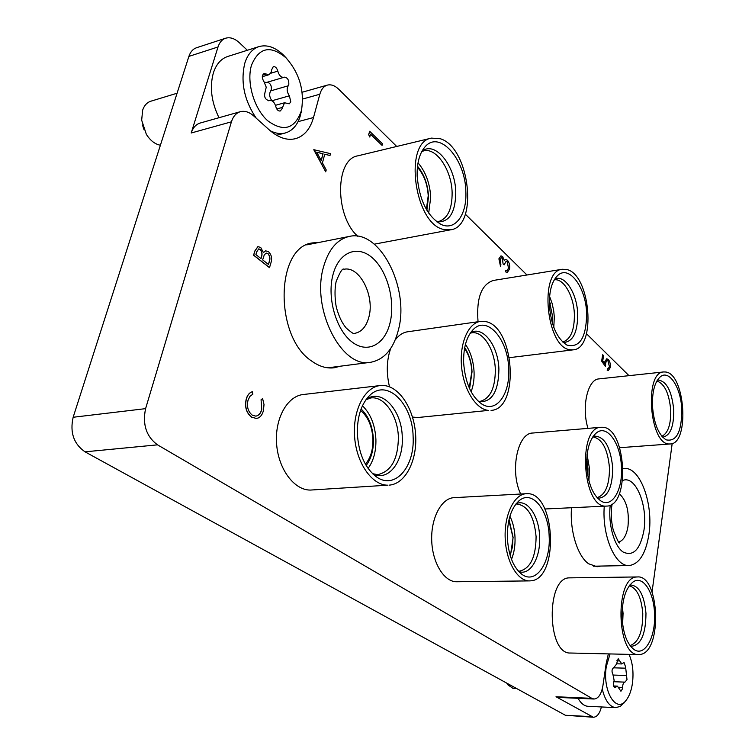 <?xml version="1.0" encoding="UTF-8"?>
<svg xmlns="http://www.w3.org/2000/svg" width="755" height="755" viewBox="0 0 755 755"><rect width="100%" height="100%" fill="white"/><g stroke="black" fill="none" stroke-linecap="round" stroke-linejoin="round"><path stroke-width="1.13" d="M319.11 242.421L312.759 242.883C275.367 246.564 274.141 337.023 311.768 361.126C319.233 366.477 326.698 368.704 334.154 367.789L340.26 366.213M571.516 507.728C569.666 530.756 577.537 556.152 588.589 563.759L597.082 566.741L600.772 566.071M145.592 408.644C142.317 424.442 146.291 436.513 157.512 444.846L591.797 698.337L594.025 699.026L558.285 697.422L556.01 696.742L593.355 717.25L565.372 715.268L85.022 451.83C73.716 443.912 69.753 432.389 73.15 417.26L145.592 408.644L231.426 121.819L191.204 133.003C192.978 127.642 195.979 124.32 200.235 123.018L240.326 111.693C236.126 112.986 233.163 116.355 231.426 121.819M247.347 50.274L239.392 42.752C234.692 38.448 230.096 36.938 225.594 38.231C222.046 39.458 219.526 42.374 218.025 46.97L191.204 133.003M73.15 417.26L188.892 56.398C190.411 51.868 192.959 48.981 196.536 47.735L225.594 38.231M652.046 592.005L672.186 443.534M594.025 699.026C598.441 698.611 601.414 694.138 602.934 685.587L606.095 663.956L608.341 653.896M240.326 111.693C244.743 110.589 249.188 111.985 253.671 115.902L269.393 130.002C278.387 137.797 287.079 140.694 295.46 138.684C304.199 136.117 310.22 129.067 313.504 117.525L319.837 94.233C321.271 89.26 323.772 86.221 327.321 85.117C331.086 84.183 334.89 85.57 338.75 89.269L396.715 146.47M465.335 214.184L526.962 274.999M586.493 333.738L628.99 375.669M593.355 717.25C597.007 717.071 599.697 713.635 601.424 706.954M313.901 149.716L330.492 153.652L330.001 155.511L324.754 154.19L322.451 162.891L326.207 169.932L325.716 171.819L313.967 149.471M316.723 152.17L321.243 160.626L323.065 153.765L316.723 152.17M330.001 155.511L324.744 154.246M325.716 171.819L313.778 149.745M321.168 160.494L322.951 153.793L316.76 152.236M500.612 266.307L499.008 258.795L501.009 255.879L502.594 256.483L504.274 260.456L505.576 259.475L507.454 260.239C509.389 262.627 510.078 265.581 509.531 269.11L507.36 272.329L505.51 271.819L505.803 270.318L507.435 270.356L508.521 268.091L507.247 261.806L506.067 261.353L504.123 264.863L503.094 263.863L502.301 257.974L501.443 257.634L500.046 259.786L500.905 264.797L500.499 266.317L498.895 258.814L500.952 255.888M502.301 257.974L501.386 257.644M503.094 263.863L502.188 257.993M504.123 264.863L502.99 263.882M507.247 261.806L506.01 261.362M508.521 268.091L507.143 261.825M507.435 270.356L508.417 268.11M505.803 270.318L505.51 271.819M507.303 272.338L505.397 271.838M504.265 260.343L505.378 259.503M604.878 361.758L606.765 358.776L608.285 359.493C609.983 361.447 610.635 364.146 610.248 367.6L608.398 370.469L607.247 370.101L607.464 368.723L608.143 368.893L609.436 366.722L608.03 360.843L607.048 360.39L605.67 362.815L605.538 366.619L601.641 361.116L602.66 354.774L603.594 355.577L602.754 360.824L604.746 363.731L604.774 361.777L606.718 358.785M601.744 361.098L602.764 354.765M605.538 366.619L601.641 361.116M608.03 360.843L607.001 360.39M609.436 366.722L607.926 360.852M608.086 368.893L609.342 366.732M607.464 368.723L607.247 370.101M608.341 370.469L607.143 370.12M604.642 363.589L604.774 361.777M269.629 267.657L253.727 255.199L254.888 251.047L257.936 246.63L260.72 247.47L263.419 252.585L265.647 250.82L268.572 251.736C271.319 254.52 272.196 257.927 271.187 261.966L269.507 267.676L253.605 255.218L254.765 251.075L257.88 246.64M255.907 254.586L261.032 258.606L261.381 257.332C262.532 254.416 262.145 251.764 260.22 249.386L258.701 248.886L256.634 252L255.907 254.586M262.664 259.89L268.535 264.505L269.271 261.806C270.422 258.805 270.016 256.077 268.053 253.623L266.232 253.076L264.288 254.831L262.664 259.89M260.937 258.531L261.268 257.351C262.41 254.444 262.023 251.793 260.098 249.405L258.644 248.905M263.401 252.463L265.59 250.839M268.44 264.429L269.148 261.834C270.299 258.833 269.894 256.105 267.931 253.642L266.175 253.085M246.177 399.291C247.272 395.205 249.301 392.694 252.255 391.732L252.887 394.138L249.858 396.422L247.961 400.518C246.659 406.803 248.084 411.673 252.236 415.127L255.869 416.156C258.776 415.599 260.739 413.381 261.759 409.503L261.07 399.725L262.617 398.593L264.014 404.576L263.41 410.578C262.504 414.297 260.749 416.769 258.153 418.006L256.398 418.459L251.462 417.109C246.338 412.9 244.573 406.964 246.177 399.291L246.309 399.272C247.395 395.195 249.424 392.675 252.378 391.713M251.585 417.09C246.46 412.891 244.695 406.954 246.309 399.272M256.332 418.468L251.462 417.109M261.759 409.503L261.07 399.725M261.192 399.706L262.617 398.593M255.803 416.156C258.682 415.58 260.626 413.363 261.636 409.512M382.058 145.385L370.563 134.173L369.742 137.004L368.676 134.635L369.639 131.247L382.455 143.771L382.058 145.385L370.526 134.286M369.856 136.976L368.676 134.635M368.789 134.607L369.639 131.247M610.031 653.934L606.303 666.627C602.254 690.608 616.014 713.73 625.904 700.555C629.179 696.535 631.369 690.721 632.473 683.096C633.775 672.167 632.633 662.588 629.038 654.377M622.573 688.683L622.639 687.399C622.705 684.2 623.479 682.444 624.961 682.124L626.999 679.651L625.612 667.033L624.055 662.503L621.809 663.938L618.203 658.709L616.429 664.277L613.702 667.684C611.767 669.119 611.512 671.393 612.928 674.489L614.136 680.312L613.749 681.907C613.079 684.936 613.504 686.852 615.023 687.645L617.392 686.116L620.931 691.259L622.573 688.683M624.442 702.405L620.336 706.369L615.712 707.643C609.596 706.869 605.114 700.668 602.245 689.041M578.056 698.309C580.906 703.377 584.219 706.038 587.985 706.303L615.712 707.643M506.822 683.152L507.662 684.662L513.089 688.456L516.779 688.607M301.094 111.561L301.613 109.418C304.444 90.166 299.31 73.046 286.22 58.05C270.668 44.875 259.097 47.235 251.519 65.128C246.272 82.172 254.076 108.692 267.657 120.715C283.323 132.163 294.469 129.114 301.094 111.561M256.238 118.205C244.224 100.349 240.411 82.031 244.78 63.269C247.593 54.388 252.33 48.83 258.974 46.593C267.204 44.356 275.5 47.291 283.842 55.408L286.777 58.616M301.774 108.654L300.481 115.232C297.687 124.886 292.61 130.804 285.248 132.993C280.539 134.201 275.556 133.465 270.29 130.785M177.076 93.233L150.858 101.198C147.017 102.444 144.29 105.407 142.657 110.088L141.666 120.196L146.338 134.314C150.302 140.572 154.992 144.205 160.4 145.234M281.86 109.088L284.541 102.765L289.203 103.812L290.807 101.925L289.382 95.819C286.909 92.138 286.523 88.797 288.212 85.806L288.797 84.626C289.061 80.087 287.598 77.595 284.399 77.152L283.927 77.321C281.153 77.567 279.114 75.509 277.812 71.14C276.858 67.931 275.349 66.421 273.282 66.61L271.536 69.998L271.272 72.15L269.11 74.679L264.071 73.546C261.768 75.245 261.73 77.954 263.967 81.672L266.232 87.184L265.165 91.902C263.769 96.668 265.062 99.594 269.063 100.689L269.658 100.472C272.48 100.236 274.527 102.274 275.811 106.587C276.736 109.701 278.208 111.174 280.218 111.004L281.86 109.088M271.847 100.726C269.403 97.093 269.035 93.809 270.724 90.864L271.319 89.694C271.658 85.504 270.29 83.022 267.232 82.238M258.974 46.593L227.708 56.483C220.988 58.739 216.204 64.241 213.344 72.99C209.512 87.146 211.4 102.057 218.988 117.723M144.111 129.926L142.478 125M266.704 82.38L264.467 82.323M623.149 468.638L624.243 468.515C640.108 466.609 653.698 504.029 648.923 534.38C645.78 553.764 639.174 564.145 629.113 565.542C615.259 566.863 601.867 535.776 604.264 506.199M418.025 162.825C425.65 171.819 429.888 183.248 430.718 197.112L428.708 213.118M417.411 167.232C423.895 174.556 427.49 184.069 428.217 195.743L426.377 209.399M417.515 166.223C424.14 174.235 427.802 184.314 428.529 196.451L426.877 210.258M417.147 176.094C416.854 163.297 419.402 153.652 424.782 147.149C439.155 129.237 465.495 159.154 465.844 191.534C467.09 214.618 455.171 231.247 441.099 224.424C427.311 216.279 419.327 200.169 417.147 176.094M374.291 244.167L450.688 229.803L443.846 229.482C414.523 224.395 403.17 142.006 431.416 138.108L440.363 138.75C469.827 147.593 478.689 226.481 450.688 229.803M431.416 138.108L357.861 155.823C335.031 159.116 334.701 215.732 357.662 236.221M622.413 606.916L623.064 613.381L622.62 624.187M622.101 618.222C621.856 600.197 625.527 588.098 633.134 581.916C642.741 575.046 653.755 591.665 654.519 613.135C656.057 636.493 644.808 657.322 634.021 649.508C627.197 644.232 623.224 633.804 622.101 618.222M637.56 576.943L569.119 577.868C545.79 577.82 546.979 654.594 570.469 653.018L638.626 654.594C616.278 656.274 614.589 576.895 636.786 576.99L637.56 576.943C659.511 574.961 662.569 651.367 640.504 654.425L638.626 654.594M652.471 406.209C652.103 391.675 654.736 381.86 660.37 376.754C669.241 369.233 681.038 387.853 681.803 409.55C681.699 431.954 676.461 442.052 666.089 439.835C658.454 434.72 653.915 423.508 652.471 406.209M665.627 371.998C685.276 373.631 689.844 443.997 670.223 443.968L669.232 443.968C649.508 444.789 643.949 371.866 663.702 371.941L665.627 371.998M663.702 371.941L599.017 378.887C587.72 379.152 581.284 406.917 587.966 428.378M587.107 454.67L589.561 468.987L588.9 480.69M586.71 459.691L588.003 468.836L587.824 475.763M587.975 473.847L587.843 475.858M586.729 466.014C586.418 449.952 589.664 438.9 596.45 432.86C607.029 424.017 620.733 443.496 621.45 467.156C622.866 489.551 612.277 508.087 601.188 501.141C592.911 495.337 588.098 483.634 586.729 466.014M602.632 427.264C626.395 427.547 630.472 506.473 606.586 506.086L606.303 506.095C582.407 508.776 577.084 426.877 601.103 427.264L602.632 427.264M601.103 427.264L532.756 433.03C517.553 432.86 509.663 470.95 520.657 494.015M586.72 459.597L587.126 461.569M509.908 516.26C512.928 522.328 514.627 529.359 515.014 537.352C515.297 545.544 514.127 552.877 511.494 559.332M508.861 520.28L512.994 537.466L512.466 546.95L510.153 555.369M509.021 519.563L513.117 537.437L510.371 556.076M507.36 538.211C507.152 520.252 511.22 507.634 519.553 500.357C532.388 489.825 548.508 510.144 549.159 536.163C550.81 562.381 536.135 584.512 522.328 574.649C513.579 568.005 508.587 555.859 507.36 538.211M526.915 493.695C555.671 491.901 559.559 579.566 530.595 580.84L529.557 580.897C517.515 581.293 505.935 561.39 505.17 537.947C504.236 514.514 514.287 494.11 526.254 493.713L526.915 493.695M526.254 493.713L453.991 497.668C441.515 498.111 430.907 517.817 431.709 540.401C432.351 562.985 444.261 582.152 456.813 581.756L529.557 580.897M549.593 296.451L552.094 303.34L553.717 310.881L554.312 317.062L553.792 327.368M549.347 300.934L552.575 316.317L552.367 323.14M549.357 300.613L552.613 316.713L552.462 323.451M549.404 305.426C549.064 291.355 551.811 281.398 557.624 275.575C568.977 264.335 585.993 287.438 586.644 313.485C586.324 337.598 579.783 348.14 567.033 345.111C557.001 338.75 551.131 325.518 549.404 305.426M566.627 269.497C590.533 274.074 596.658 348.697 573.196 349.839L570.242 349.763C546.327 348.178 538.655 270.573 562.315 269.261L566.627 269.497M562.315 269.261L493.26 280.464C481.331 284.522 476.254 298.282 478.038 321.734M465.448 344.356C470.62 351.924 473.498 361.173 474.074 372.111C474.329 379.472 473.338 386.013 471.082 391.703M464.542 348.499C468.912 354.708 471.337 362.381 471.828 371.526L469.232 387.91M464.702 347.611C469.1 354.312 471.545 362.391 472.035 371.847L469.601 388.731M463.627 362.674C463.353 347.319 466.675 336.154 473.593 329.18C487.485 315.279 508.181 339.769 508.71 368.855C510.172 393.666 496.705 412.947 482.539 404.482C471.535 397.111 465.231 383.172 463.627 362.674M412.523 417.09L417.902 417.515L488.513 410.399C476.084 409.512 463.561 389.589 461.541 366.477C459.389 343.365 468.27 322.904 480.491 321.385L484.927 321.488C514.429 325.075 520.299 409.342 491.043 410.39M480.491 321.385L407.549 331.794C402.84 332.511 398.716 335.248 395.167 340.024M390.731 348.423C386.598 360.059 386.192 372.857 389.505 386.834M362.457 405.775C370.62 413.768 375.103 424.999 375.905 439.467C376.16 451.273 373.546 460.918 368.072 468.402M360.579 410.427C368.044 416.741 372.168 426.311 372.942 439.136C373.13 449.725 370.611 458.058 365.392 464.165M361.098 409.002C368.553 416.08 372.659 426.197 373.404 439.334C373.621 450.084 371.205 458.795 366.156 465.476M357.341 433.615C357.162 416.798 361.22 404.142 369.525 395.629C386.89 377.887 412.806 403.783 413.117 436.767C414.891 466.647 395.129 490.004 376.83 477.132C365.203 468.477 358.7 453.972 357.341 433.615M380.124 385.569L303.217 394.516C287.211 396.111 274.612 418.732 276.604 443.968C278.387 469.214 294.271 490.288 310.409 490.07L387.721 485.182C372.083 485.333 356.502 463.277 354.605 436.918C352.51 410.578 364.618 387.089 380.124 385.569L384.248 385.55C400.377 387.183 414.533 410.475 415.694 435.861C417.053 461.239 405.133 484.172 389.051 485.144M398.621 329.105C393.817 348.565 384.474 359.635 370.582 362.296C341.902 368.723 311.154 309.559 323.385 267.402C328.387 249.603 337.051 239.278 349.367 236.419C379.812 229.001 409.474 287.636 398.621 329.105M218.025 46.97L188.892 56.398M556.01 696.742L591.797 698.337M157.512 444.846L85.022 451.83M565.372 715.268L591.373 716.646M319.837 94.233L302.595 99.056M298.036 121.668L313.504 117.525M618.817 687.248L622.639 687.399M613.362 675.055L626.14 675.48M616.656 660.842L619.732 660.918M613.23 667.816L625.338 668.175M614.041 686.927L616.023 687.003M276.774 108.994L282.059 107.521M271.923 100.764L289.382 95.819M262.589 75.113L266.204 74.028M270.809 73.235L277.812 71.14M270.724 90.864L288.212 85.806M268.799 100.745L269.308 100.604M619.317 493.808C626.452 500.291 629.34 511.144 627.99 526.348C626.499 535.352 623.441 540.561 618.826 541.967M622.601 480.558C635.323 474.65 648.035 505.114 643.949 530.303C640.259 549.565 633.294 556.794 623.045 551.99C614.06 545.884 607.973 523.904 610.248 505.161M436.494 221.602L438.551 221.545C447.706 218.629 452.226 208.984 452.122 192.601C451.698 170.243 436.399 147.244 423.621 150.887L421.696 151.698M421.894 151.349C435.04 140.27 455.416 165.732 455.765 192.138C455.52 212.712 449.206 222.612 436.805 221.847M630.029 645.572C638.579 642.571 642.826 631.869 642.769 613.466C641.41 597.318 636.909 588.079 629.264 585.757M629.868 584.974C638.824 585.163 644.194 594.638 645.978 613.409C645.789 634.681 640.684 645.676 630.661 646.374M661.89 436.286C668.052 433.153 670.997 424.433 670.723 410.116C669.175 393.43 664.57 383.719 656.878 380.992M657.482 380.001C666.316 380.577 671.742 390.543 673.753 409.918C673.922 426.707 670.223 435.786 662.654 437.154M597.045 497.639C605.416 494.997 609.559 485.012 609.455 467.694C607.681 449.036 602.141 438.749 592.826 436.852M593.317 436.154C603.943 435.578 610.408 446.045 612.711 467.524C612.607 487.579 607.577 497.828 597.62 498.272M518.317 571.11L519.27 571.195C530.303 568.751 535.908 557.228 536.088 536.645C534.21 516.458 527.764 505.567 516.76 503.972L515.816 504.123M516.137 503.727C527.037 498.451 539.023 515.684 539.608 536.522C540.844 557.53 530.104 576.131 518.657 571.488M562.683 341.987C570.648 339.505 574.546 330.256 574.376 314.259C573.809 295.941 563.626 278.133 554.264 279.831M554.661 279.18C564.636 273.923 577.113 293.28 577.698 313.948C577.688 332.559 572.866 342.072 563.239 342.496M478.264 401.339L479.916 401.415C490.165 398.734 495.299 388.136 495.327 369.61C494.808 349.65 483.021 330.803 471.762 332.804L470.176 333.266M470.412 332.908C482.643 324.924 498.413 345.771 498.904 369.327C498.451 392.015 491.675 402.774 478.576 401.622M372.574 473.687L377.66 474.64C391.147 471.611 398.055 459.229 398.385 437.494C397.951 415.835 384.465 395.979 370.79 397.932L365.939 399.773M366.081 399.584C381.398 387.608 401.953 409.946 402.264 437.239C403.642 461.89 388.24 481.907 372.734 473.847M343.931 269.29C359.361 265.609 374.754 295.469 368.978 316.694C366.458 326.405 361.73 331.955 354.784 333.342C354.576 334.654 351.726 332.88 346.224 328.038C342.241 323.366 339.089 316.911 336.749 308.682C335.229 303.859 334.05 290.062 336.22 281.266C340.09 271.866 342.666 267.874 343.931 269.29M390.203 322.196C385.276 344.327 367.704 354.189 352 341.949C336.211 330.058 326.896 298.093 332.861 275.169C338.589 252.066 357.379 244.554 372.253 257.748C387.23 270.62 395.337 300.235 390.203 322.196M327.321 85.117L302.113 92.261M613.39 667.741L614.174 667.76M616.486 663.796L621.809 663.938M613.806 681.727L624.961 682.124M613.636 685.974L617.392 686.116M506.756 683.115L507.162 683.813M625.904 700.555L623.564 703.528M286.22 58.05L283.842 55.408M301.613 109.418L301.075 112.835M262.287 76.717L269.11 74.679M285.248 132.993L276.575 135.277M266.43 82.484L283.927 77.321M275.452 105.313L284.541 102.765M268.648 100.764L269.658 100.472M629.113 565.542L593.345 566.203M619.223 542.317L619.544 542.524C619.477 544.506 617.382 540.382 613.249 530.18C611.116 520.818 610.672 512.503 611.928 505.237L612.126 504.038M624.243 468.515L623.149 468.581M423.876 148.263L424.782 147.149M439.835 223.791L441.099 224.424M632.53 582.332L633.134 581.916M633.407 649.073L634.021 649.508M619.695 447.706L670.223 443.968M665.551 439.533L666.089 439.835M595.808 433.379L596.45 432.86M544.855 508.983L606.586 506.086M600.48 500.697L601.188 501.141M518.647 501.094L519.553 500.357M521.375 573.97L522.328 574.649M552.584 320.186L552.632 320.922M556.963 276.217L557.624 275.575M509.54 357.653L573.196 349.839M566.231 344.686L567.033 345.111M550.348 303.727L550.197 303M472.658 330.105L473.593 329.18M481.416 403.812L482.539 404.482M368.11 397.073L369.525 395.629M375.188 475.961L376.83 477.132M370.582 362.296L327.83 367.817M349.367 236.419L306.709 244.884"/></g></svg>
